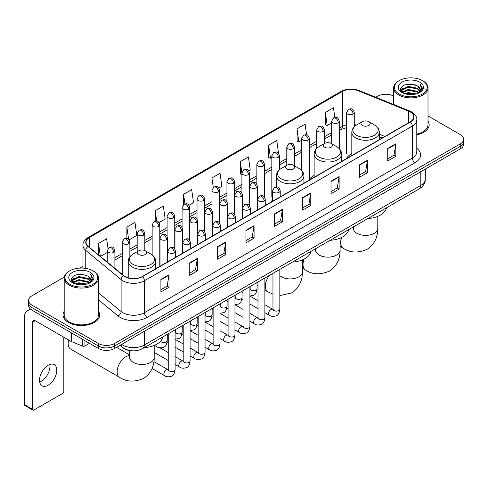 <?xml version="1.0" encoding="UTF-8"?>
<svg xmlns="http://www.w3.org/2000/svg" width="488" height="488" viewBox="0 0 488 488"><rect width="100%" height="100%" fill="white"/><g stroke="black" fill="none" stroke-linecap="round" stroke-linejoin="round"><path stroke-width="0.73" d="M272.585 199.976A20.24 11.688 0 0 0 270.84 202.294M314.126 175.418A20.24 11.688 0 0 0 308.538 180.529M351.817 153.653A20.24 11.688 0 0 0 346.236 158.765M382.171 138.019L379.316 136.866M131.754 350.78A11.456 6.612 180 0 1 123.171 347.975L119.993 345.358M64.288 277.111L31.964 295.777A11.456 6.612 0 0 0 28.603 300.455L28.603 305.445A11.456 6.612 0 0 0 31.964 310.118L98.393 348.475A11.456 6.612 0 0 0 114.595 348.475L460.245 148.913A11.456 6.612 0 0 0 463.6 144.234L463.6 141.74A11.456 6.612 0 0 1 460.245 146.418A11.456 6.612 0 0 0 463.6 141.74L463.6 139.245A11.456 6.612 0 0 0 460.245 134.572L428.013 115.961M28.603 300.455A11.456 6.612 0 0 0 31.964 305.128L98.393 343.485A11.456 6.612 0 0 0 114.595 343.485L114.595 345.98L460.245 146.418L114.595 345.98A11.456 6.612 0 0 1 98.393 345.98A11.456 6.612 0 0 0 114.595 345.98L114.595 348.475M31.964 305.128L31.964 307.623L98.393 345.98L31.964 307.623A11.456 6.612 0 0 1 28.603 302.95A11.456 6.612 0 0 0 31.964 307.623L31.964 310.118M64.19 311.271A18.331 10.584 0 0 0 63.05 314.955A18.331 10.584 0 0 0 68.418 322.434A18.331 10.584 0 0 0 88.395 324.727A18.331 10.584 0 0 0 99.711 314.955A18.331 10.584 0 0 0 98.564 311.271A18.331 10.584 0 0 1 99.711 314.955A18.331 10.584 0 0 1 88.395 324.727A18.331 10.584 0 0 1 68.418 322.434A18.331 10.584 0 0 1 63.05 314.955A18.331 10.584 0 0 1 64.19 311.271M410.152 111.886A12.218 7.058 180 0 1 413.733 116.876A12.218 7.058 180 0 1 410.152 121.86L142.27 276.519A12.218 7.058 180 0 1 123.623 275.58L88.255 246.422A12.218 7.058 180 0 1 86.047 242.371A12.218 7.058 180 0 1 89.627 237.381L342.363 91.463A12.218 7.058 180 0 1 358.015 90.677L408.523 111.093A12.218 7.058 180 0 1 410.152 111.886M410.365 111.758A12.523 7.235 0 0 0 408.694 110.947L358.186 90.53A12.523 7.235 0 0 0 342.149 91.341L89.408 237.259A12.523 7.235 0 0 0 88.005 246.519L123.373 275.683A12.523 7.235 0 0 0 142.49 276.647L410.365 121.988A12.523 7.235 0 0 0 410.365 111.758M160.906 279.453L160.906 291.928L169.007 287.249L169.007 274.774L160.906 279.453M160.906 289.713L167.146 286.108L168.976 275.189A3.056 1.763 -120 0 0 169.007 274.774M167.091 286.139L169.007 287.249M189.259 263.081L189.259 275.555L197.359 270.877L197.359 258.408L189.259 263.081M189.259 273.341L195.499 269.742L197.329 258.817A3.056 1.763 -120 0 0 197.359 258.408M195.444 269.772L197.359 270.877M217.611 246.714L217.611 259.183L225.712 254.51L225.712 242.036L217.611 246.714M217.611 256.975L223.852 253.37L225.682 242.451A3.056 1.763 -120 0 0 225.712 242.036M223.797 253.4L225.712 254.51M245.97 230.342L245.97 242.817L254.071 238.138L254.071 225.663L245.97 230.342M245.97 240.602L252.204 236.997L254.034 226.078A3.056 1.763 -120 0 0 254.071 225.663M252.15 237.034L254.071 238.138M387.74 148.492L387.74 160.967L395.841 156.288L395.841 143.814L387.74 148.492M387.74 158.752L393.981 155.147L395.805 144.228A3.056 1.763 -120 0 0 395.841 143.814M393.926 155.178L395.841 156.288M359.381 164.865L359.381 177.333L367.488 172.654L367.488 160.186L359.381 164.865M359.381 175.119L365.622 171.52L367.452 160.601A3.056 1.763 -120 0 0 367.488 160.186M365.567 171.55L367.488 172.654M331.029 181.231L331.029 193.706L339.13 189.027L339.13 176.552L331.029 181.231M331.029 191.491L337.269 187.892L339.099 176.967A3.056 1.763 -120 0 0 339.13 176.552M337.214 187.923L339.13 189.027M302.676 197.603L302.676 210.072L310.777 205.399L310.777 192.925L302.676 197.603M302.676 207.864L308.916 204.258L310.746 193.339A3.056 1.763 -120 0 0 310.777 192.925M308.861 204.289L310.777 205.399M274.323 213.97L274.323 226.444L282.424 221.766L282.424 209.297L274.323 213.97M274.323 224.23L280.563 220.631L282.387 209.712A3.056 1.763 -120 0 0 282.424 209.297M280.509 220.661L282.424 221.766M416.789 134.755A18.331 10.584 0 0 0 429.159 124.745A18.331 10.584 0 0 0 428.013 121.067A18.331 10.584 0 0 1 429.159 124.745A18.331 10.584 0 0 1 416.789 134.755M114.595 343.485L460.245 143.923A11.456 6.612 0 0 0 463.6 139.245M393.639 96.118A11.456 6.612 0 0 0 377.614 96.215L375.784 97.271M82.991 266.314L79.91 268.089M159.033 222.595L165.164 219.051L163.334 206.021L155.233 210.7L155.233 221.119M129.113 239.87L136.811 235.423L134.981 222.394L126.88 227.066L126.88 238.418M108.001 248.532L106.628 238.76L98.527 243.439L98.527 254.889M248.795 170.769L250.228 169.94L248.398 156.91L240.297 161.589L240.425 173.984M278.538 153.281L276.751 140.538L268.65 145.217L268.784 157.618M306.598 134.822L305.104 124.172L297.003 128.85L297.137 141.245M334.817 117.462L333.463 107.799L325.362 112.478L325.49 124.873M188.954 205.32L193.516 202.685L191.692 189.649L183.586 194.328L183.586 204.545M218.874 188.045L221.875 186.312L220.045 173.283L211.944 177.955L211.987 190.405M211.987 210.182L211.944 190.308M211.944 177.955L213.274 187.459M241.908 174.539L240.297 173.935M240.297 161.589L241.908 173.051A3.819 2.202 0 0 0 243.024 174.606A3.819 2.202 0 0 0 248.422 174.606A3.819 2.202 0 0 0 249.545 173.045C247.995 168.146 246.489 169.123 243.817 169.739A3.819 2.202 60 0 1 245.726 169.928A3.819 2.202 -120 0 1 248.422 174.606M268.65 145.217L270.48 158.252L271.828 157.471M270.48 158.252L268.65 157.569M297.003 128.85L298.833 141.88L301.749 140.196M298.833 141.88L297.003 141.197M325.362 112.478L327.186 125.507L331.669 122.921M327.186 125.507L325.362 124.824M183.586 194.328L184.934 203.899M155.233 210.7L156.697 221.119M126.88 227.066L128.6 239.303M100.406 256.438L107.262 252.479M98.527 243.439L100.345 256.383M399.215 94.032A16.421 9.479 0 0 0 422.437 94.032A16.421 9.479 0 0 0 422.437 80.624L422.98 80.935A17.184 9.925 0 0 1 428.013 87.956A17.184 9.925 0 0 1 417.405 97.118A17.184 9.925 0 0 1 398.678 94.971A17.184 9.925 0 0 1 393.639 87.956A17.184 9.925 0 0 1 398.678 80.935L399.215 80.624A16.421 9.479 0 0 0 399.215 94.032M416.789 134.054A17.184 9.925 0 0 0 428.013 124.745L428.013 87.956M404.393 93.586L408.358 92.567L416.392 93.861M405.528 93.928L408.358 93.348L415.215 94.147M401.935 92.299L408.358 89.45L417.575 91.396L419.064 92.628M402.319 92.635L408.358 90.231L417.575 92.177L418.649 93.001M401.392 91.781L401.606 89.713L408.358 86.333L417.575 88.279L420.101 91.146M401.307 91.402L401.606 90.493L408.358 87.114L417.575 89.06L419.924 91.518M418.551 93.08A9.546 5.514 0 0 0 420.375 89.841A9.546 5.514 0 0 0 417.575 85.943L420.369 90.03M419.741 82.185A12.603 7.277 0 0 0 401.941 82.167A12.603 7.277 0 0 0 401.862 92.439A12.603 7.277 0 0 0 401.917 92.476A12.603 7.277 0 0 0 419.796 92.439A12.603 7.277 0 0 0 419.741 82.185M417.575 85.943L410.719 83.893L403.668 85.193L400.398 88.883L402.57 92.824M419.332 92.696L422.382 88.834L422.443 88.139L419.961 84.003L421.522 88.639L418.655 93.031M422.98 80.935L422.437 80.624A16.421 9.479 0 0 0 399.215 80.624M419.961 84.003L422.437 88.297M403.503 85.272L407.822 84.204L415.556 84.9M400.526 90.292L401.935 89.182M405.034 87.864L407.822 87.328L415.282 87.938M405.034 90.981L407.822 90.445L415.282 91.055M405.607 93.952L407.822 93.562L415.203 94.153M400.447 89.981L402.759 88.34M401.673 92.079L402.759 91.457M362.328 125.434A4.581 2.647 0 0 0 368.806 125.434A4.581 2.647 0 0 0 368.806 121.689L374.497 124.977A12.627 7.289 0 0 1 374.497 135.286A12.627 7.289 0 0 1 356.636 135.286A12.627 7.289 0 0 1 356.636 124.977C353.525 126.825 351.921 129.277 351.817 132.339A13.749 7.936 0 0 0 355.85 137.952A13.749 7.936 0 0 0 370.831 139.672A13.749 7.936 0 0 0 379.316 132.339C379.213 129.277 377.608 126.825 374.497 124.977L368.806 121.689A4.581 2.647 0 0 0 362.328 121.689A4.581 2.647 0 0 0 362.328 125.434M367.848 218.563A21.002 12.127 0 0 0 386.447 207.821M324.63 147.199A4.581 2.647 0 0 0 331.114 147.199A4.581 2.647 0 0 0 331.114 143.454L336.799 146.742A12.627 7.289 0 0 1 336.799 157.051A12.627 7.289 0 0 1 318.939 157.051A12.627 7.289 0 0 1 318.939 146.742C315.827 148.59 314.223 151.042 314.126 154.104A13.749 7.936 0 0 0 318.152 159.716A13.749 7.936 0 0 0 333.133 161.436A13.749 7.936 0 0 0 341.618 154.104C341.515 151.042 339.91 148.59 336.799 146.742L331.114 143.454A4.581 2.647 0 0 0 324.63 143.454A4.581 2.647 0 0 0 324.63 147.199M330.15 240.322A21.002 12.127 0 0 0 348.749 229.586M286.932 168.964A4.581 2.647 0 0 0 293.416 168.964A4.581 2.647 0 0 0 293.416 165.219L299.101 168.506A12.627 7.289 0 0 1 299.101 178.815A12.627 7.289 0 0 1 281.24 178.815A12.627 7.289 0 0 1 281.24 168.506C278.13 170.355 276.525 172.807 276.428 175.869A13.749 7.936 0 0 0 280.454 181.481A13.749 7.936 0 0 0 295.435 183.201A13.749 7.936 0 0 0 303.92 175.869C303.823 172.807 302.212 170.355 299.101 168.506L293.416 165.219A4.581 2.647 0 0 0 286.932 165.219A4.581 2.647 0 0 0 286.932 168.964M292.452 262.087A21.002 12.127 0 0 0 311.051 251.351M68.607 340.008A12.218 7.058 120 0 0 68.149 343.485L68.149 340.368A8.4 4.849 -60 0 1 68.168 339.758M68.149 343.485A12.218 7.058 120 0 0 70.675 349.079L119.664 377.358A12.218 7.058 -60 0 1 117.791 367.568A12.218 7.058 -60 0 1 125.776 356.801A12.218 7.058 -60 0 1 129.753 355.624M138.732 254.523A4.581 2.647 0 0 0 145.217 254.523A4.581 2.647 0 0 0 145.217 250.783L150.908 254.065A12.627 7.289 0 0 1 150.908 264.38A12.627 7.289 0 0 1 133.047 264.38A12.627 7.289 0 0 1 133.047 254.065C129.936 255.913 128.326 258.365 128.228 261.428A13.749 7.936 0 0 0 132.254 267.04A13.749 7.936 0 0 0 147.236 268.76A13.749 7.936 0 0 0 155.721 261.428C155.623 258.365 154.019 255.913 150.908 254.065L145.217 250.783A4.581 2.647 0 0 0 138.732 250.783A4.581 2.647 0 0 0 138.732 254.523M144.253 347.651A21.002 12.127 0 0 0 162.858 336.909M116.949 347.572A3.434 1.982 -60 0 1 116.894 347.145M49.794 364.487A12.218 7.058 -60 0 1 41.309 381.25A12.218 7.058 -60 0 1 39.68 382.012M48.166 385.203A12.218 7.058 120 0 0 56.144 374.436A12.218 7.058 120 0 0 54.272 364.646A12.218 7.058 120 0 0 48.166 365.25A12.218 7.058 120 0 0 40.181 376.016A12.218 7.058 120 0 0 42.053 385.813A12.218 7.058 120 0 0 48.166 385.203M84.955 340.715L84.955 345.937L89.481 343.326M31.83 310.045A15.274 8.821 -120 0 0 27.566 310.612A15.274 8.821 -120 0 0 24.4 317.603L24.4 404.601L32.501 409.28L32.501 322.281A3.819 2.202 60 0 1 33.294 320.531A3.819 2.202 60 0 1 35.203 320.72L70.998 341.386L70.998 332.657M32.501 409.28A1.909 1.104 120 0 0 32.897 410.152L24.796 405.473A1.909 1.104 -60 0 1 24.4 404.601M32.897 410.152A1.909 1.104 120 0 0 33.849 410.054L62.476 393.529A1.909 1.104 120 0 0 63.824 391.193L63.824 337.245M84.955 345.937A1.909 1.104 180 0 1 82.509 346.065L71.254 341.515A1.909 1.104 180 0 1 70.998 341.386M69.766 284.242A16.421 9.479 0 0 0 92.988 284.242A16.421 9.479 0 0 0 92.988 270.834A16.421 9.479 0 0 0 92.988 270.828L93.531 271.145A17.184 9.925 0 0 1 98.564 278.16A17.184 9.925 0 0 1 87.956 287.322A17.184 9.925 0 0 1 69.229 285.175A17.184 9.925 0 0 1 64.19 278.16A17.184 9.925 0 0 1 69.229 271.145L69.766 270.834A16.421 9.479 0 0 0 69.766 284.242M64.19 278.16L64.19 314.955A17.184 9.925 0 0 0 69.229 321.97A17.184 9.925 0 0 0 87.956 324.117A17.184 9.925 0 0 0 98.564 314.955L98.564 278.16M74.945 283.79L78.91 282.778L86.943 284.065M76.079 284.138L78.91 283.552L85.766 284.358L78.373 283.766L76.158 284.156M72.486 282.509L78.91 279.661L88.127 281.606L89.615 282.833M72.871 282.845L78.91 280.435L88.127 282.381L89.2 283.205M71.943 281.985L72.157 279.917L78.91 276.537L88.127 278.483L90.652 281.35M71.858 281.606L72.157 280.698L78.91 277.318L88.127 279.264L90.475 281.722M89.103 283.284A9.546 5.514 0 0 0 90.927 280.045A9.546 5.514 0 0 0 88.127 276.147L90.921 280.234M90.292 272.389A12.603 7.277 0 0 0 72.492 272.371A12.603 7.277 0 0 0 72.413 282.65A12.603 7.277 0 0 0 72.468 282.68A12.603 7.277 0 0 0 90.347 282.65A12.603 7.277 0 0 0 90.292 272.389M88.127 276.147L81.27 274.097L74.219 275.397L70.955 279.087L73.121 283.028M89.89 282.9L92.933 279.038L92.994 278.349L90.512 274.207L92.073 278.843L89.206 283.235M93.531 271.145L92.988 270.834A16.421 9.479 0 0 0 69.766 270.834M90.512 274.207L92.988 278.502M74.054 275.476L78.373 274.415L86.108 275.104M71.077 280.496L72.486 279.392M75.585 278.069L78.373 277.532L85.833 278.142M75.585 281.192L78.373 280.649L85.833 281.259M70.998 280.191L73.31 278.544M72.224 282.284L73.31 281.661M121.671 344.388A15.274 8.821 0 0 0 122.695 345.04A15.274 8.821 0 0 0 144.296 345.04L420.821 185.397A15.274 8.821 0 0 0 425.292 179.157C425.402 182.951 423.389 186.196 419.235 188.893L142.716 348.542A7.637 4.41 60 0 0 144.296 345.04L144.296 331.321M420.821 171.672L420.821 185.397A7.637 4.41 60 0 1 419.235 188.893M121.048 344.748A7.637 5.106 129.5 0 0 122.378 347.23L120.06 345.315M460.245 148.913L460.245 143.923M98.393 348.475L98.393 343.485M416.789 148.303A19.093 11.023 180 0 1 415.014 162.711L147.132 317.371A3.819 2.202 60 0 1 144.43 312.692L412.311 158.033A15.274 8.821 0 0 0 416.789 151.798L416.789 119.865A15.274 8.821 180 0 1 412.311 126.105A3.819 2.202 -120 0 0 410.365 121.988M147.132 317.371A19.093 11.023 180 0 1 120.127 317.371A19.093 11.023 180 0 1 117.992 315.895L98.564 299.882M123.373 275.683A3.819 2.556 129.5 0 0 121.115 279.587L121.115 311.515A15.274 8.821 0 0 0 122.83 312.692A15.274 8.821 0 0 0 144.43 312.692L144.43 280.765A15.274 8.821 180 0 1 121.115 279.587L85.754 250.423A15.274 8.821 180 0 1 82.991 245.366L82.991 268.101M416.789 119.865C417.295 117.48 415.538 114.82 411.524 111.88L409.511 110.91A3.819 1.787 112 0 0 408.694 110.947M409.511 110.91L359.003 90.487C352.678 88.249 346.675 88.578 340.99 91.463A3.819 2.202 60 0 1 342.149 91.341M89.408 237.259A3.819 2.202 -120 0 0 88.255 237.381C84.29 240.23 82.533 242.89 82.991 245.366M88.005 246.519A3.819 2.556 129.5 0 0 85.754 250.423L85.754 268.394M359.003 90.487A3.819 1.787 112 0 0 358.186 90.53M142.49 276.647A3.819 2.202 60 0 1 144.43 280.765L412.311 126.105L412.311 158.033A3.819 2.202 60 0 0 415.014 162.711M98.564 292.916L121.115 311.515A3.819 2.556 -50.5 0 1 117.992 315.895M89.627 237.381L89.627 247.55M408.523 111.093L408.523 122.805M358.015 90.677L358.015 124.184M384.873 136.457L379.316 134.212M356.478 125.068A12.218 7.058 0 0 0 354.264 124.58M346.626 124.794A12.218 7.058 0 0 0 342.363 126.392L339.306 128.155M342.363 91.463L342.363 126.392A6.875 3.971 60 0 1 340.941 129.54L339.306 130.479M331.669 132.565L324.343 136.792M316.706 141.203L309.386 145.43M301.749 149.84L294.423 154.068M286.785 158.478L279.465 162.705M271.828 167.116L264.502 171.343M256.865 175.753L249.545 179.981M241.908 184.391L234.582 188.618M226.944 193.022L219.624 197.25M211.987 201.66L204.661 205.887M197.024 210.297L189.704 214.525M182.067 218.935L174.741 223.162M167.103 227.573L159.783 231.8M152.146 236.21L144.82 240.438M137.183 244.848L129.863 249.075M122.226 253.486L114.9 257.713M274.323 214.366L282.387 209.712M302.676 198L310.746 193.339M331.029 181.627L339.099 176.967M359.381 165.255L367.452 160.601M387.74 148.889L395.805 144.228M245.97 230.739L254.034 226.078M217.611 247.105L225.682 242.451M189.259 263.477L197.329 258.817M160.906 279.85L168.976 275.189M377.791 216.367L377.791 228.335A12.218 7.058 180 0 1 374.211 233.319A12.218 7.058 180 0 1 356.929 233.319A12.218 7.058 180 0 1 353.349 228.335L353.19 229.775M377.791 228.335C377.956 235.399 375.266 244.366 366.933 249.405C357.795 253.217 349.902 252.839 343.253 248.27A12.218 7.058 -60 0 1 341.746 237.369M340.093 238.132L340.093 250.094A12.218 7.058 180 0 1 336.513 255.084A12.218 7.058 180 0 1 319.231 255.084A12.218 7.058 180 0 1 315.651 250.094L315.492 251.54M340.093 250.094C340.258 257.164 337.574 266.131 329.235 271.169C320.097 274.976 312.204 274.598 305.561 270.035A12.218 7.058 -60 0 1 304.054 259.134M302.395 259.897L302.395 271.859A12.218 7.058 180 0 1 298.815 276.849A12.218 7.058 180 0 1 281.533 276.849A12.218 7.058 180 0 1 279.837 275.629M272.963 294.173L267.863 291.8A12.218 7.058 -60 0 1 269.382 275.409M154.196 345.455L154.196 357.423A12.218 7.058 180 0 1 150.615 362.413A12.218 7.058 180 0 1 133.334 362.413A12.218 7.058 180 0 1 129.753 357.423L129.594 358.863M279.099 192.315A3.819 2.202 0 0 0 280.222 190.759C278.672 185.861 277.166 186.837 274.494 187.453A3.819 2.202 60 0 1 276.403 187.642A3.819 2.202 -120 0 1 279.099 192.315A3.819 2.202 0 0 1 273.701 192.315A3.819 2.202 0 0 1 272.585 190.759L274.494 187.453M264.88 312.674L269.284 315.217A3.434 1.982 -60 0 1 268.754 312.466A3.434 1.982 -60 0 1 270.999 309.435A3.434 1.982 -60 0 1 271.151 309.355A3.434 1.982 -60 0 1 272.719 309.264L264.88 304.738M273.164 309.612L272.853 309.868L272.963 309.124A3.434 1.982 -0 0 0 273.969 310.527A3.434 1.982 -0 0 0 278.672 310.612A3.434 1.982 -0 0 0 279.837 309.124C279.368 313.113 278.13 315.346 276.129 315.809C273.256 316.681 270.974 316.486 269.284 315.217M264.142 200.952A3.819 2.202 0 0 0 265.259 199.397C263.709 194.499 262.202 195.474 259.531 196.084A3.819 2.202 60 0 1 261.44 196.274A3.819 2.202 -120 0 1 264.142 200.952A3.819 2.202 0 0 1 258.738 200.952A3.819 2.202 0 0 1 257.621 199.397L259.531 196.084M249.917 321.311L254.321 323.855A3.434 1.982 -60 0 1 253.797 321.104A3.434 1.982 -60 0 1 256.041 318.072A3.434 1.982 -60 0 1 256.194 317.987A3.434 1.982 -60 0 1 257.762 317.901L249.917 313.375M258.201 318.249L257.896 318.505L258.006 317.761A3.434 1.982 -0 0 0 259.012 319.164A3.434 1.982 -0 0 0 263.715 319.25A3.434 1.982 -0 0 0 264.88 317.761C264.404 321.751 263.172 323.983 261.171 324.447C258.298 325.319 256.017 325.124 254.321 323.855M249.179 209.59A3.819 2.202 0 0 0 250.301 208.034C248.752 203.136 247.245 204.106 244.573 204.722A3.819 2.202 60 0 1 246.483 204.911A3.819 2.202 -120 0 1 249.179 209.59A3.819 2.202 0 0 1 243.78 209.59A3.819 2.202 0 0 1 242.664 208.034L244.573 204.722M234.96 329.949L239.364 332.493A3.434 1.982 -60 0 1 238.833 329.735A3.434 1.982 -60 0 1 241.078 326.71A3.434 1.982 -60 0 1 241.231 326.625A3.434 1.982 -60 0 1 242.798 326.539L234.96 322.013M243.244 326.887L242.933 327.137L243.042 326.399A3.434 1.982 -0 0 0 244.049 327.802A3.434 1.982 -0 0 0 248.752 327.887A3.434 1.982 -0 0 0 249.917 326.399C249.447 330.388 248.209 332.621 246.208 333.084C243.335 333.957 241.054 333.761 239.364 332.493M234.222 218.227A3.819 2.202 0 0 0 235.338 216.672C233.789 211.768 232.282 212.744 229.61 213.36A3.819 2.202 60 0 1 231.519 213.549A3.819 2.202 -120 0 1 234.222 218.227A3.819 2.202 0 0 1 228.823 218.227A3.819 2.202 0 0 1 227.701 216.672L229.61 213.36M219.996 338.587L224.401 341.13A3.434 1.982 -60 0 1 223.876 338.373A3.434 1.982 -60 0 1 226.121 335.347A3.434 1.982 -60 0 1 226.273 335.262A3.434 1.982 -60 0 1 227.841 335.177L219.996 330.65M228.28 335.524L227.975 335.775L228.085 335.036A3.434 1.982 -0 0 0 229.092 336.439A3.434 1.982 -0 0 0 233.795 336.525A3.434 1.982 -0 0 0 234.96 335.036C234.484 339.026 233.252 341.252 231.251 341.722C228.378 342.594 226.096 342.399 224.401 341.13M219.258 226.865A3.819 2.202 0 0 0 220.381 225.304C218.831 220.405 217.325 221.381 214.653 221.997A3.819 2.202 60 0 1 216.562 222.186A3.819 2.202 -120 0 1 219.258 226.865A3.819 2.202 0 0 1 213.86 226.865A3.819 2.202 0 0 1 212.744 225.304L214.653 221.997M205.039 347.224L209.444 349.768A3.434 1.982 -60 0 1 208.913 347.011A3.434 1.982 -60 0 1 211.158 343.985A3.434 1.982 -60 0 1 211.31 343.9A3.434 1.982 -60 0 1 212.878 343.814L205.039 339.288M213.323 344.162L213.012 344.412L213.122 343.674A3.434 1.982 -0 0 0 214.128 345.077A3.434 1.982 -0 0 0 218.831 345.162A3.434 1.982 -0 0 0 219.996 343.674C219.527 347.663 218.288 349.89 216.288 350.36C213.415 351.232 211.133 351.037 209.444 349.768M204.301 235.503A3.819 2.202 0 0 0 205.417 233.941C203.868 229.043 202.361 230.019 199.69 230.635A3.819 2.202 60 0 1 201.599 230.824A3.819 2.202 -120 0 1 204.301 235.503A3.819 2.202 0 0 1 198.903 235.503A3.819 2.202 0 0 1 197.78 233.941L199.69 230.635M190.076 355.862L194.48 358.405A3.434 1.982 -60 0 1 193.956 355.648A3.434 1.982 -60 0 1 196.2 352.623A3.434 1.982 -60 0 1 196.353 352.537A3.434 1.982 -60 0 1 197.921 352.452L190.076 347.926M198.36 352.8L198.055 353.05L198.165 352.312A3.434 1.982 -0 0 0 199.171 353.715A3.434 1.982 -0 0 0 203.874 353.8A3.434 1.982 -0 0 0 205.039 352.312C204.564 356.301 203.331 358.527 201.331 358.997C198.457 359.87 196.176 359.674 194.48 358.405M189.338 244.14A3.819 2.202 0 0 0 190.46 242.579C188.911 237.68 187.404 238.656 184.732 239.273A3.819 2.202 60 0 1 186.642 239.462A3.819 2.202 -120 0 1 189.338 244.14A3.819 2.202 0 0 1 183.939 244.14A3.819 2.202 0 0 1 182.823 242.579L184.732 239.273M175.119 364.499L179.523 367.043A3.434 1.982 -60 0 1 178.992 364.286A3.434 1.982 -60 0 1 181.237 361.26A3.434 1.982 -60 0 1 181.39 361.175A3.434 1.982 -60 0 1 182.957 361.09L175.119 356.563M183.403 361.437L183.091 361.687L183.201 360.949A3.434 1.982 -0 0 0 184.208 362.352A3.434 1.982 -0 0 0 188.911 362.438A3.434 1.982 -0 0 0 190.076 360.949C189.606 364.939 188.368 367.165 186.367 367.635C183.494 368.507 181.213 368.312 179.523 367.043M174.381 252.778A3.819 2.202 0 0 0 175.497 251.216C173.948 246.318 172.441 247.294 169.769 247.91A3.819 2.202 60 0 1 171.678 248.099A3.819 2.202 -120 0 1 174.381 252.778A3.819 2.202 0 0 1 168.982 252.778A3.819 2.202 0 0 1 167.86 251.216L169.769 247.91M152.073 368.464L164.56 375.681A3.434 1.982 -60 0 1 164.035 372.923A3.434 1.982 -60 0 1 166.28 369.898A3.434 1.982 -60 0 1 166.432 369.812A3.434 1.982 -60 0 1 168 369.727L153.927 361.602M168.439 370.069L168.134 370.325L168.244 369.581A3.434 1.982 -0 0 0 169.251 370.984A3.434 1.982 -0 0 0 173.954 371.069A3.434 1.982 -0 0 0 175.119 369.581C174.643 373.576 173.411 375.803 171.41 376.272C168.537 377.145 166.256 376.95 164.56 375.681M256.285 187.782A3.819 2.202 0 0 0 257.402 186.221C255.852 181.322 254.346 182.299 251.674 182.915A3.819 2.202 60 0 1 253.583 183.104A3.819 2.202 -120 0 1 256.285 187.782A3.819 2.202 0 0 1 250.881 187.782A3.819 2.202 0 0 1 249.764 186.221L251.674 182.915M250.344 289.231L250.033 289.488L250.149 288.743A3.434 1.982 -0 0 0 251.155 290.147A3.434 1.982 -0 0 0 255.858 290.232A3.434 1.982 -0 0 0 257.017 288.743C256.548 292.739 255.316 294.966 253.315 295.435L249.917 296.002M241.322 196.414A3.819 2.202 0 0 0 242.444 194.858C240.889 189.96 239.388 190.936 236.71 191.552A3.819 2.202 60 0 1 238.62 191.741A3.819 2.202 -120 0 1 241.322 196.414A3.819 2.202 0 0 1 235.924 196.414A3.819 2.202 0 0 1 234.801 194.858L236.71 191.552M235.381 297.869L235.076 298.125L235.185 297.381A3.434 1.982 -0 0 0 236.192 298.784A3.434 1.982 -0 0 0 240.895 298.869A3.434 1.982 -0 0 0 242.06 297.381C241.59 301.377 240.352 303.603 238.351 304.073L234.96 304.64M226.365 205.051A3.819 2.202 0 0 0 227.481 203.496C225.932 198.598 224.425 199.574 221.753 200.19A3.819 2.202 60 0 1 223.663 200.379A3.819 2.202 -120 0 1 226.365 205.051A3.819 2.202 0 0 1 220.96 205.051A3.819 2.202 0 0 1 219.844 203.496L221.753 200.19M220.424 306.507L220.112 306.763L220.228 306.019A3.434 1.982 -0 0 0 221.235 307.422A3.434 1.982 -0 0 0 225.938 307.507A3.434 1.982 -0 0 0 227.097 306.019C226.627 310.014 225.395 312.241 223.394 312.71L219.996 313.278M211.402 213.689A3.819 2.202 0 0 0 212.524 212.134C210.969 207.235 209.468 208.211 206.79 208.827A3.819 2.202 60 0 1 208.699 209.016A3.819 2.202 -120 0 1 211.402 213.689A3.819 2.202 0 0 1 206.003 213.689A3.819 2.202 0 0 1 204.881 212.134L206.79 208.827M205.46 315.144L205.155 315.4L205.265 314.656A3.434 1.982 -0 0 0 206.271 316.059A3.434 1.982 -0 0 0 210.975 316.145A3.434 1.982 -0 0 0 212.14 314.656C211.67 318.652 210.432 320.878 208.431 321.348L205.039 321.915M196.444 222.327A3.819 2.202 0 0 0 197.561 220.771C196.011 215.873 194.505 216.849 191.833 217.465A3.819 2.202 60 0 1 193.742 217.654A3.819 2.202 -120 0 1 196.444 222.327A3.819 2.202 0 0 1 191.04 222.327A3.819 2.202 0 0 1 189.924 220.771L191.833 217.465M190.503 323.782L190.192 324.038L190.308 323.294A3.434 1.982 -0 0 0 191.314 324.697A3.434 1.982 -0 0 0 196.017 324.782A3.434 1.982 -0 0 0 197.176 323.294C196.707 327.283 195.474 329.516 193.474 329.986L190.076 330.553M181.481 230.964A3.819 2.202 0 0 0 182.603 229.409C181.048 224.511 179.547 225.486 176.869 226.096A3.819 2.202 60 0 1 178.779 226.286A3.819 2.202 -120 0 1 181.481 230.964A3.819 2.202 0 0 1 176.083 230.964A3.819 2.202 0 0 1 174.96 229.409L176.869 226.096M175.54 332.42L175.235 332.676L175.344 331.931A3.434 1.982 -0 0 0 176.351 333.335A3.434 1.982 -0 0 0 181.054 333.42A3.434 1.982 -0 0 0 182.219 331.931C181.749 335.921 180.511 338.154 178.51 338.617L175.119 339.19M166.524 239.602A3.819 2.202 0 0 0 167.64 238.046C166.091 233.148 164.584 234.118 161.912 234.734A3.819 2.202 60 0 1 163.822 234.923A3.819 2.202 -120 0 1 166.524 239.602A3.819 2.202 0 0 1 161.119 239.602A3.819 2.202 0 0 1 160.003 238.046L161.912 234.734M160.576 341.228A3.434 1.982 -0 0 0 161.394 341.972A3.434 1.982 -0 0 0 166.097 342.058A3.434 1.982 -0 0 0 167.256 340.569C166.786 344.558 165.554 346.791 163.553 347.255C160.68 348.133 158.393 347.932 156.703 346.663A3.434 1.982 -60 0 1 155.989 345.089A3.434 1.982 -60 0 1 156.026 344.613M353.147 114.143A3.819 2.202 0 0 0 354.264 112.588C352.714 107.689 351.207 108.665 348.536 109.281A3.819 2.202 60 0 1 350.445 109.471A3.819 2.202 -120 0 1 353.147 114.143A3.819 2.202 0 0 1 347.749 114.143A3.819 2.202 0 0 1 346.626 112.588L348.536 109.281M338.184 122.781A3.819 2.202 0 0 0 339.306 121.225C337.757 116.327 336.25 117.303 333.579 117.919A3.819 2.202 60 0 1 335.488 118.108A3.819 2.202 -120 0 1 338.184 122.781A3.819 2.202 0 0 1 332.785 122.781A3.819 2.202 0 0 1 331.669 121.225L333.579 117.919M323.227 131.418A3.819 2.202 0 0 0 324.343 129.863C322.794 124.965 321.287 125.941 318.615 126.551A3.819 2.202 60 0 1 320.525 126.74A3.819 2.202 -120 0 1 323.227 131.418A3.819 2.202 0 0 1 317.828 131.418A3.819 2.202 0 0 1 316.706 129.863L318.615 126.551M308.264 140.056A3.819 2.202 0 0 0 309.386 138.501C307.837 133.602 306.33 134.572 303.658 135.188A3.819 2.202 60 0 1 305.567 135.377A3.819 2.202 -120 0 1 308.264 140.056A3.819 2.202 0 0 1 302.865 140.056A3.819 2.202 0 0 1 301.749 138.501L303.658 135.188M293.306 148.694A3.819 2.202 0 0 0 294.423 147.132C292.873 142.234 291.366 143.21 288.695 143.826A3.819 2.202 60 0 1 290.604 144.015A3.819 2.202 -120 0 1 293.306 148.694A3.819 2.202 0 0 1 287.908 148.694A3.819 2.202 0 0 1 286.785 147.132L288.695 143.826M278.343 157.331A3.819 2.202 0 0 0 279.465 155.77C277.916 150.871 276.409 151.847 273.738 152.463A3.819 2.202 60 0 1 275.647 152.653A3.819 2.202 -120 0 1 278.343 157.331A3.819 2.202 0 0 1 272.945 157.331A3.819 2.202 0 0 1 271.828 155.77L273.738 152.463M263.386 165.969A3.819 2.202 0 0 0 264.502 164.407C262.953 159.509 261.446 160.485 258.774 161.101A3.819 2.202 60 0 1 260.683 161.29A3.819 2.202 -120 0 1 263.386 165.969A3.819 2.202 0 0 1 257.987 165.969A3.819 2.202 0 0 1 256.865 164.407L258.774 161.101M233.465 183.244A3.819 2.202 0 0 0 234.582 181.682C233.032 176.784 231.525 177.76 228.854 178.376A3.819 2.202 60 0 1 230.763 178.565A3.819 2.202 -120 0 1 233.465 183.244A3.819 2.202 0 0 1 228.067 183.244A3.819 2.202 0 0 1 226.944 181.682L228.854 178.376M218.502 191.882A3.819 2.202 0 0 0 219.624 190.32C218.075 185.422 216.568 186.398 213.896 187.014A3.819 2.202 60 0 1 215.806 187.203A3.819 2.202 -120 0 1 218.502 191.882A3.819 2.202 0 0 1 213.103 191.882A3.819 2.202 0 0 1 211.987 190.32L213.896 187.014M203.545 200.519A3.819 2.202 0 0 0 204.661 198.958C203.112 194.059 201.605 195.035 198.933 195.651A3.819 2.202 60 0 1 200.843 195.84A3.819 2.202 -120 0 1 203.545 200.519A3.819 2.202 0 0 1 198.146 200.519A3.819 2.202 0 0 1 197.024 198.958L198.933 195.651M188.581 209.157A3.819 2.202 0 0 0 189.704 207.595C188.154 202.697 186.648 203.673 183.976 204.289A3.819 2.202 60 0 1 185.885 204.478A3.819 2.202 -120 0 1 188.581 209.157A3.819 2.202 0 0 1 183.183 209.157A3.819 2.202 0 0 1 182.067 207.595L183.976 204.289M173.624 217.794A3.819 2.202 0 0 0 174.741 216.233C173.191 211.334 171.684 212.31 169.013 212.927A3.819 2.202 60 0 1 170.922 213.116A3.819 2.202 -120 0 1 173.624 217.794A3.819 2.202 0 0 1 168.226 217.794A3.819 2.202 0 0 1 167.103 216.233L169.013 212.927M158.661 226.426A3.819 2.202 0 0 0 159.783 224.87C158.234 219.972 156.727 220.948 154.055 221.564A3.819 2.202 60 0 1 155.965 221.753A3.819 2.202 -120 0 1 158.661 226.426A3.819 2.202 0 0 1 153.262 226.426A3.819 2.202 0 0 1 152.146 224.87L154.055 221.564M143.704 235.064A3.819 2.202 0 0 0 144.82 233.508C143.271 228.61 141.764 229.586 139.092 230.202A3.819 2.202 60 0 1 141.001 230.391A3.819 2.202 -120 0 1 143.704 235.064A3.819 2.202 0 0 1 138.305 235.064A3.819 2.202 0 0 1 137.183 233.508L139.092 230.202M128.74 243.701A3.819 2.202 0 0 0 129.863 242.146C128.314 237.247 126.807 238.223 124.135 238.839A3.819 2.202 60 0 1 126.044 239.029A3.819 2.202 -120 0 1 128.74 243.701A3.819 2.202 0 0 1 123.342 243.701A3.819 2.202 0 0 1 122.226 242.146L124.135 238.839M113.783 252.339A3.819 2.202 0 0 0 114.9 250.783C113.35 245.885 111.843 246.861 109.172 247.477A3.819 2.202 60 0 1 111.081 247.666A3.819 2.202 -120 0 1 113.783 252.339A3.819 2.202 0 0 1 108.385 252.339A3.819 2.202 0 0 1 107.262 250.783L109.172 247.477M32.501 322.281L35.203 320.72M71.254 332.804L71.254 341.515M82.509 346.065L82.509 339.306M142.716 348.542C136.567 351.628 130.424 351.628 124.275 348.542L122.378 347.23M425.292 179.157L425.292 169.092M340.99 91.463L88.255 237.381M346.626 127.606L340.941 129.54M331.669 134.889L324.343 139.117M316.706 143.527L309.386 147.754M301.749 152.165L294.423 156.392M286.785 160.802L279.465 165.029M271.828 169.44L264.502 173.667M256.865 178.077L249.545 182.305M241.908 186.715L234.582 190.942M226.944 195.352L219.624 199.58M211.987 203.99L204.661 208.217M197.024 212.622L189.704 216.849M182.067 221.259L174.741 225.486M167.103 229.897L159.783 234.124M152.146 238.534L144.82 242.762M137.183 247.172L129.863 251.399M122.226 255.81L114.9 260.037M382.256 137.97L379.316 136.78M401.282 91.646L401.282 91.012M393.639 104.493L393.639 87.956M343.253 248.27L340.093 246.446M379.316 139.666L379.316 132.339M351.817 155.538L351.817 132.339M362.328 121.689L356.636 124.977M353.349 226.932L353.349 228.335M305.561 270.035L302.395 268.211M341.618 161.43L341.618 154.104M314.126 177.303L314.126 154.104M324.63 143.454L318.939 146.742M315.651 248.697L315.651 250.094M302.395 271.859C302.56 278.923 299.876 287.896 291.537 292.934L279.837 295.6M267.863 291.8L264.88 290.079M258.006 286.108L257.017 285.541M303.92 183.195L303.92 175.869M276.428 186.941L276.428 175.869M286.932 165.219L281.24 168.506M154.196 357.423C154.361 364.487 151.677 373.46 143.338 378.493C134.2 382.305 126.313 381.927 119.664 377.358M155.721 268.754L155.721 261.428M128.228 277.861L128.228 261.428M138.732 250.783L133.047 254.065M129.753 354.965L116.553 347.34M129.753 350.597L129.753 357.423M273.414 309.538L272.719 309.264M279.837 269.37L279.837 309.124M280.222 196.877L280.222 190.759M258.006 308.709L249.917 304.036M243.042 300.071L241.853 299.382M272.963 273.341L272.963 309.124M272.585 201.288L272.585 190.759M258.006 300.767L249.917 296.1M258.457 318.176L257.762 317.901M264.88 278.007L264.88 317.761M265.259 205.515L265.259 199.397M243.042 317.346L234.96 312.674M228.085 308.709L226.896 308.019M258.006 281.979L258.006 317.761M257.621 209.925L257.621 199.397M243.042 309.404L234.96 304.738M243.494 326.814L242.798 326.539M249.917 286.645L249.917 326.399M250.301 214.153L250.301 208.034M228.085 325.984L219.996 321.311M213.122 317.346L211.932 316.657M243.042 290.616L243.042 326.399M242.664 218.563L242.664 208.034M228.085 318.042L219.996 313.375M228.536 335.451L227.841 335.177M234.96 295.283L234.96 335.036M235.338 222.79L235.338 216.672M213.122 334.615L205.039 329.949M198.165 325.984L196.975 325.295M228.085 299.254L228.085 335.036M227.701 227.201L227.701 216.672M213.122 326.679L205.039 322.013M213.573 344.089L212.878 343.814M219.996 303.92L219.996 343.674M220.381 231.428L220.381 225.304M198.165 343.253L190.076 338.587M183.201 334.615L182.012 333.932M213.122 307.891L213.122 343.674M212.744 235.838L212.744 225.304M198.165 335.317L190.076 330.65M198.616 352.726L197.921 352.452M205.039 312.558L205.039 352.312M205.417 240.066L205.417 233.941M183.201 351.891L175.119 347.224M168.244 343.253L167.055 342.57M198.165 316.529L198.165 352.312M197.78 244.476L197.78 233.941M183.201 343.955L175.119 339.288M183.653 361.364L182.957 361.09M190.076 321.195L190.076 360.949M190.46 248.703L190.46 242.579M168.244 360.528L154.196 352.421M183.201 325.167L183.201 360.949M182.823 253.113L182.823 242.579M168.244 352.592L159.948 347.804M168.696 370.002L168 369.727M175.119 329.833L175.119 369.581M175.497 257.341L175.497 251.216M168.244 333.804L168.244 369.581M167.86 261.751L167.86 251.216M250.6 289.164L249.899 288.89M257.017 282.546L257.017 288.743M257.402 210.054L257.402 186.221M250.149 286.517L250.149 288.743M243.042 292.867L242.06 292.3M249.764 206.082L249.764 186.221M235.637 297.802L234.941 297.527M242.06 291.183L242.06 297.381M242.444 218.691L242.444 194.858M235.185 295.155L235.185 297.381M228.085 301.505L227.097 300.937M234.801 214.72L234.801 194.858M220.68 306.44L219.978 306.159M227.097 299.821L227.097 306.019M227.481 227.329L227.481 203.496M220.228 303.792L220.228 306.019M213.122 310.142L212.14 309.575M219.844 223.358L219.844 203.496M205.716 315.077L205.021 314.797M212.14 308.459L212.14 314.656M212.524 235.966L212.524 212.134M205.265 312.43L205.265 314.656M198.165 318.78L197.176 318.213M204.881 231.995L204.881 212.134M190.759 323.715L190.058 323.434M197.176 317.096L197.176 323.294M197.561 244.598L197.561 220.771M190.308 321.061L190.308 323.294M183.201 327.418L182.219 326.844M189.924 240.633L189.924 220.771M175.796 332.346L175.101 332.072M182.219 325.734L182.219 331.931M182.603 253.235L182.603 229.409M175.344 329.699L175.344 331.931M168.244 336.055L167.256 335.482M174.96 249.264L174.96 229.409M167.256 334.371L167.256 340.569M167.64 261.873L167.64 238.046M156.703 346.663L154.44 345.358M160.003 266.283L160.003 238.046M354.264 126.776L354.264 112.588M346.626 153.744L346.626 112.588M339.306 148.669L339.306 121.225M331.669 143.777L331.669 121.225M324.343 143.618L324.343 129.863M316.706 148.401L316.706 129.863M309.386 179.236L309.386 138.501M301.749 170.586L301.749 138.501M294.423 165.804L294.423 147.132M286.785 165.304L286.785 147.132M279.465 169.757L279.465 155.77M271.828 196.932L271.828 155.77M264.502 197.115L264.502 164.407M256.865 184.269L256.865 164.407M249.545 205.753L249.545 173.045M241.908 192.906L241.908 173.045L243.817 169.739M234.582 214.391L234.582 181.682M226.944 201.544L226.944 181.682M219.624 223.028L219.624 190.32M204.661 231.66L204.661 198.958M197.024 218.819L197.024 198.958M189.704 240.297L189.704 207.595M182.067 227.457L182.067 207.595M174.741 248.935L174.741 216.233M167.103 236.094L167.103 216.233M159.783 266.027L159.783 224.87M152.146 254.882L152.146 224.87M144.82 250.576L144.82 233.508M137.183 251.674L137.183 233.508M129.863 256.786L129.863 242.146M122.226 274.427L122.226 242.146M114.9 268.388L114.9 250.783M107.262 262.093L107.262 250.783M27.566 310.612L30.384 308.983M71.834 281.851L71.834 281.216"/></g></svg>
